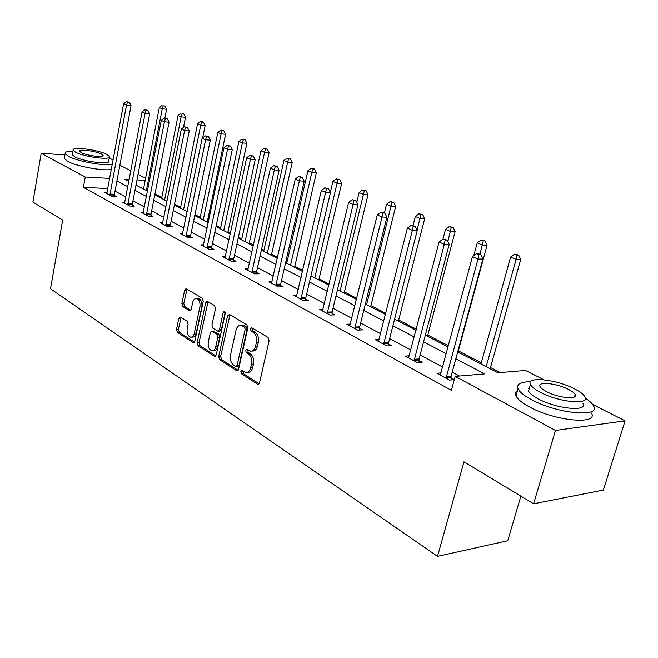 <?xml version="1.0" encoding="UTF-8"?>
<svg xmlns="http://www.w3.org/2000/svg" width="658" height="658" viewBox="0 0 658 658"><rect width="100%" height="100%" fill="white"/><g stroke="black" fill="none" stroke-linecap="round" stroke-linejoin="round"><path stroke-width="0.99" d="M240.828 371.573L241.502 373.843L257.442 384.149L257.977 384.338L259.499 382.816L269.097 340.778L268.086 337.488L251.817 327.783L250.394 328.778L251.085 331.04L253.157 332.282C256.003 334.494 257.056 337.957 256.332 342.662L255.551 346.149C254.638 349.538 252.993 351.207 250.608 351.15L246.651 349.192L245.59 350.278L246.273 352.54L248.329 353.823C251.134 356.085 252.187 359.548 251.471 364.211L250.69 367.674C249.801 370.972 248.206 372.601 245.886 372.551L241.864 370.52L240.828 371.573M242.884 371.079L243.444 373.703L259.071 383.787M252.524 328.202L253.034 330.958L255.115 332.2L253.157 332.282M247.679 349.743L248.222 352.433L250.279 353.708L248.329 353.823M180.555 317.107L178.795 318.456L176.533 329.378L177.38 332.38L192.991 342.473L194.801 341.148L203.24 301.315L202.343 298.263L186.058 288.64L184.651 290.178L181.879 303.544L182.743 306.538L189.841 310.806L191.239 309.285L192.638 302.614C193.337 299.842 194.603 298.469 196.446 298.502C199.251 299.538 200.394 302.376 199.876 307.006L194.34 333.195C193.666 335.884 192.432 337.209 190.656 337.176C187.834 336.131 186.675 333.285 187.185 328.638L188.089 324.32L187.217 321.293L180.555 317.107M592.619 404.423L625.1 420.857L603.378 490.078L533.589 503.789L463.964 461.834L437.521 556.372L50.502 288.747L62.691 220.043L32.9 202.096L41.207 153.289L64.945 154.91M533.589 503.789L555.492 430.447L455.188 376.392L484.65 373.9L455.83 358.774M107.846 188.542L83.401 187.333L451.396 390.334L455.188 376.392M83.401 187.333L85.26 177.027L41.207 153.289M218.695 356.537L219.616 359.687L236.609 370.676L237.11 370.857L238.583 369.352L247.803 328.013L246.824 324.805L229.494 314.466L227.553 315.881L218.695 356.537L220.627 356.422L221.549 359.572L238.18 370.306M214.335 356.274L198.058 345.746L197.17 342.678L205.65 302.754L207.106 301.2L214.541 305.542L215.462 308.635L211.934 325.052L212.847 328.153L217.995 331.229L219.459 329.691L223.185 312.492L224.238 311.399L225.184 313.693L216.227 354.95L214.335 356.274L215.544 356.2M437.521 556.372L507.729 540.744L520.897 496.14M459.424 376.031L452.194 372.148M442.76 367.082L420.117 354.933M410.913 349.99L389.643 338.566M380.661 333.746L360.642 323.004M351.874 318.291L333.014 308.174M324.452 303.568L306.669 294.027M298.296 289.536L281.517 280.522M273.333 276.13L257.475 267.625M249.464 263.323L234.478 255.279M226.64 251.068L212.46 243.452M204.778 239.331L191.355 232.126M183.829 228.087L171.105 221.252M163.727 217.296L151.661 210.815M144.431 206.933L132.974 200.789M125.884 196.981L115.01 191.141M454.308 379.617L450.977 377.815M454.3 379.674L449.504 380.094L436.928 373.25L441.197 372.905M409.399 355.814L405.377 356.077L417.32 362.574L422.206 362.229L418.965 360.469M379.189 339.553L375.397 339.758L386.748 345.935L391.625 345.656L388.541 343.986M350.451 324.081L346.865 324.221L357.672 330.11L362.533 329.888L359.597 328.301M323.07 309.326L319.673 309.424L329.979 315.034L334.823 314.878L332.019 313.356M296.972 295.253L293.748 295.31L303.577 300.665L308.396 300.558L305.723 299.11M272.05 281.805L268.982 281.83L278.375 286.946L283.17 286.888L280.612 285.498M248.231 268.949L245.311 268.949L254.292 273.835L259.055 273.818L256.62 272.502M225.447 256.645L222.667 256.62L231.262 261.3L235.992 261.325L233.656 260.058M203.626 244.858L200.97 244.817L209.211 249.3L213.908 249.357L211.67 248.148M182.71 233.557L180.177 233.5L188.073 237.793L192.745 237.892L190.598 236.724M162.263 223.745L162.649 222.7L160.231 222.634L167.806 226.763L172.437 226.887L170.381 225.768M143.386 212.287L141.067 212.205L148.346 216.169L152.944 216.326L150.962 215.248M124.88 202.277L122.659 202.187L129.651 205.995L134.216 206.176L132.307 205.14M107.073 192.646L104.943 192.547L111.679 196.207L116.203 196.413L114.369 195.426M500.286 372.576L490.481 367.509M481.286 362.747L458.371 350.895M448.485 345.779L427.815 335.087M416.349 329.156L398.699 320.027M385.818 313.356L370.931 305.657M356.776 298.329L344.414 291.938M329.115 284.026L319.072 278.827M302.746 270.38L294.817 266.276M286.978 262.221L285.827 261.629M277.577 257.36L271.589 254.259M263.916 250.287L261.596 249.086M253.519 244.916L249.324 242.744M241.807 238.854L238.418 237.102M230.514 233.006L227.964 231.69M220.594 227.874L216.227 225.62M208.487 221.614L207.451 221.08M200.221 217.337L194.957 214.615M180.646 207.212L174.559 204.062M161.819 197.466L154.975 193.929M625.1 420.857L555.492 430.447M119.871 165.232L130.868 170.792M138.04 174.419L145.607 178.252M457.688 351.915L497.941 372.782L525.479 370.454L543.985 379.814M129.215 179.478L124.601 179.223L128.845 181.419M135.984 185.12L147.515 191.1M154.794 194.875L166.943 201.175M174.37 205.025L187.185 211.662M194.76 215.594L208.282 222.601M216.013 226.615L230.3 234.018M238.196 238.114L253.297 245.944M261.366 250.13L277.339 258.405M285.588 262.682L302.499 271.45M310.938 275.825L328.86 285.12M337.488 289.594L356.504 299.448M365.346 304.037L385.53 314.499M394.586 319.196L416.045 330.316M425.331 335.136L448.164 346.972M145.196 180.374L136.987 179.914M109.73 178.392L85.26 177.027M446.33 353.798L423.563 341.847M414.301 336.995L392.908 325.768M383.877 321.03L363.751 310.469M354.933 305.838L335.975 295.894M327.363 291.379L309.49 282.002M301.076 277.586L284.207 268.735M275.982 264.417L260.05 256.061M251.998 251.833L236.938 243.937M229.058 239.8L214.812 232.323M207.097 228.277L193.6 221.195M186.041 217.23L173.26 210.527M165.849 206.637L153.733 200.279M146.471 196.471L134.964 190.433M127.841 186.699L116.918 180.966M246.997 372.477L247.827 372.42C250.147 372.461 251.751 370.841 252.639 367.542L250.69 367.674M250.279 353.708C253.091 355.97 254.136 359.433 253.42 364.088L252.639 367.542M251.685 351.092L252.565 351.043C254.942 351.092 256.587 349.431 257.5 346.05L255.551 346.149M255.115 332.2C257.952 334.412 259.013 337.867 258.29 342.563L257.5 346.05M229.971 314.746L220.627 356.422M235.712 366.465L237.086 365.527L245.146 329.304L244.463 327.067L240.869 325.266C238.5 325.216 236.872 326.886 235.975 330.283L230.555 354.884C229.864 359.449 230.876 362.854 233.598 365.1L235.712 366.465M236.288 366.572L237.999 366.457L239.027 365.404L237.086 365.527M241.848 325.225L244.258 325.702L246.413 326.985L247.095 329.23L239.027 365.404M215.832 355.888L199.974 345.647L198.058 345.746M208.027 301.66L199.086 342.579L199.974 345.647M218.283 331.213L219.928 331.147L221.392 329.617L225.118 312.443L223.185 312.492M208.306 341.954C207.772 346.717 208.989 349.645 211.958 350.722C213.801 350.763 215.067 349.423 215.766 346.7L217.798 337.34L216.877 334.215L211.736 331.13L210.305 332.652L208.306 341.954M212.748 350.681L213.883 350.624C215.725 350.656 217 349.316 217.699 346.601L215.766 346.7M213.389 331.064L218.81 334.132L219.731 337.258L217.699 346.601M191.363 337.143L192.572 337.093C194.349 337.126 195.582 335.794 196.257 333.113L194.34 333.195M197.721 298.477L198.362 298.469C201.175 299.497 202.319 302.335 201.792 306.965L196.257 333.113M187.004 289.109L183.788 303.494L184.651 306.488L190.82 310.288M181.082 317.436L178.433 329.304L179.289 332.298L194.431 342.07M490.144 368.735L520.725 259.384L516.119 259.351L510.608 257.007L480.949 363.964M486.204 366.695L516.119 259.351L516.851 255.057L518.693 255.074L514.646 254.128L516.851 255.057M510.608 257.007L514.646 254.128M518.693 255.074L520.725 259.384M446.19 376.672L451.084 376.261L482.873 259.096L477.979 259.055L446.083 378.235M478.794 254.63L480.751 254.646L478.547 253.692L476.581 253.667L478.794 254.63L477.979 259.055L472.46 256.636L440.292 375.076M451.084 376.261L451.059 379.954M482.873 259.096L480.751 254.646M476.581 253.667L472.46 256.636M562.549 498.098L555.442 499.496M558.552 498.887L561.973 498.213M530.545 381.763C520.552 381.805 516.39 384.149 518.043 388.796C519.623 392.094 524.13 395.729 531.565 399.702C556.981 413.718 601.116 417.929 593.582 405.97C592.381 403.576 589.617 400.985 585.291 398.197M517.468 390.803C515.584 392.069 515.091 393.772 516.004 395.902C517.566 399.25 522.049 402.926 529.46 406.932C554.784 421.079 598.879 425.175 591.419 413.051M582.93 403.412C588.227 411.998 556.701 408.972 538.409 398.954C533.005 396.083 529.715 393.451 528.547 391.049L529.608 387.414M540.35 392.316C558.7 402.252 590.251 405.344 584.913 396.873C583.572 394.364 580.052 391.666 574.352 388.779C556.076 379.222 525.734 376.129 530.447 384.494C531.631 386.863 534.929 389.47 540.35 392.316M568.454 389.396C556.66 383.195 536.977 381.204 540.086 386.6C540.86 388.146 543.014 389.832 546.543 391.675C558.354 398.032 578.547 400.023 575.174 394.578C574.335 392.982 572.09 391.255 568.454 389.396M529.229 388.705L528.407 388.697M72.964 151.077C67.511 151.126 64.92 151.949 65.191 153.528L68.572 156.374C77.274 161.251 103.684 166.145 112.312 164.525M113.16 159.952L109.236 158.084M64.484 157.575L64.32 158.479L67.692 161.366C76.369 166.285 102.755 171.162 111.391 169.468M109.401 157.213L108.693 161.054C110.881 165.043 83.41 161.654 74.782 156.793L72.314 154.729L72.429 154.087M75.596 152.212C84.24 157.023 111.728 160.47 109.524 156.538L106.851 154.416C98.116 149.703 71.27 146.273 73.12 150.172L75.596 152.212M101.381 154.03C95.764 150.986 78.392 148.766 79.626 151.291L81.247 152.607C86.823 155.699 104.466 157.92 103.084 155.387L101.381 154.03M458.042 352.096L487.085 245.121L482.47 245.039L477.239 242.81L473.768 255.699M479.962 254.309L483.235 240.869L485.078 240.91L481.138 239.989L483.235 240.869M477.239 242.81L481.138 239.989M485.078 240.91L487.085 245.121M427.503 336.263L455.106 231.567L450.491 231.435L445.515 229.313L442.933 239.199M447.835 241.568L451.289 227.397L453.132 227.454L449.299 226.549L451.289 227.397M445.515 229.313L449.299 226.549M453.132 227.454L455.106 231.567M414.178 359.284L419.064 358.947L449.2 244.406L444.298 244.307L414.079 360.806M445.153 240.022L447.111 240.063L443.056 239.109L445.153 240.022L444.298 244.307L439.067 242.021L408.577 357.812M419.064 358.947L419.031 362.451M449.2 244.406L447.111 240.063M443.056 239.109L439.067 242.021M383.762 342.769L388.631 342.497L417.238 230.464L412.352 230.325L383.663 344.257M413.224 226.163L415.182 226.229L411.234 225.299L413.224 226.163L412.352 230.325L407.376 228.145L378.44 341.412M388.631 342.497L388.607 345.828M417.238 230.464L415.182 226.229M411.234 225.299L407.376 228.145M398.403 321.178L424.681 218.662L420.067 218.489L415.33 216.474L413.068 225.357M417.09 230.152L420.89 214.566L422.732 214.64L418.99 213.768L420.89 214.566M415.33 216.474L418.99 213.768M422.732 214.64L424.681 218.662M370.651 306.784L395.68 206.373L391.082 206.16L386.567 204.235L384.428 212.896M366.621 304.695L391.929 202.343L393.764 202.434L390.12 201.587L391.929 202.343M386.567 204.235L390.12 201.587M393.764 202.434L395.68 206.373M344.15 293.049L368.028 194.645L363.438 194.398L359.128 192.564L356.8 202.228M340.104 290.951L364.302 190.688L366.136 190.795L362.574 189.965L364.302 190.688M359.128 192.564L362.574 189.965M366.136 190.795L368.028 194.645M354.827 327.059L359.687 326.853L386.871 217.214L381.985 217.025L354.736 328.506M382.89 212.995L384.848 213.077L380.998 212.172L382.89 212.995L381.985 217.025L377.264 214.96L349.76 325.8M359.687 326.853L359.655 330.02M386.871 217.214L384.848 213.077M380.998 212.172L377.264 214.96M327.265 312.089L332.109 311.941L357.977 204.613L353.107 204.383L327.182 313.512M354.029 200.468L355.978 200.567L352.227 199.687L354.029 200.468L353.107 204.383L348.608 202.417L322.436 310.93M332.109 311.941L332.076 314.968M357.977 204.613L355.978 200.567M352.227 199.687L348.608 202.417M300.986 297.819L305.805 297.72L330.448 192.605L325.603 192.342L300.903 299.209M326.541 188.533L328.482 188.64L324.822 187.785L326.541 188.533L325.603 192.342L321.31 190.466L296.38 296.75M305.805 297.72L305.773 300.616M330.448 192.605L328.482 188.64M324.822 187.785L321.31 190.466M318.817 279.913L341.617 183.45L337.044 183.171L332.923 181.419L330.349 192.407M314.771 277.816L337.924 179.56L339.75 179.675L336.271 178.861L337.924 179.56M332.923 181.419L336.271 178.861M339.75 179.675L341.617 183.45M275.899 284.198L280.695 284.149L304.193 181.147L299.374 180.851L275.825 285.556M300.328 177.15L302.252 177.273L298.691 176.443L300.328 177.15L299.374 180.851L295.277 179.066L271.499 283.203M280.695 284.149L280.662 286.913M304.193 181.147L302.252 177.273M298.691 176.443L295.277 179.066M294.57 267.345L316.366 172.741L311.818 172.437L307.878 170.759L286.74 263.282M290.523 265.248L311.818 172.437L312.706 168.925L314.532 169.048L312.953 168.382L311.127 168.259L312.706 168.925M307.878 170.759L311.127 168.259M314.532 169.048L316.366 172.741M251.932 271.186L256.686 271.178L279.124 170.216L274.328 169.887L251.858 272.511M275.299 166.285L277.215 166.425L273.736 165.61L275.299 166.285L274.328 169.887L270.422 168.177L247.721 270.257M256.686 271.178L256.661 273.827M279.124 170.216L277.215 166.425M273.736 165.61L270.422 168.177M271.359 255.304L292.201 162.501L287.678 162.164L283.902 160.56L263.685 251.331M267.312 253.215L287.678 162.164L288.582 158.743L290.392 158.882L287.077 158.109L288.582 158.743M283.902 160.56L287.077 158.109M290.392 158.882L292.201 162.501M228.992 258.734L233.73 258.759L255.164 159.762L250.402 159.417L228.926 260.033M251.381 155.905L253.289 156.053L249.884 155.255L251.381 155.905L250.402 159.417L246.66 157.78L224.97 257.878M233.73 258.759L233.697 261.308M255.164 159.762L253.289 156.053M249.884 155.255L246.66 157.78M249.102 243.764L269.064 152.689L264.565 152.335L260.946 150.797L241.585 239.874M245.064 241.675L264.565 152.335L265.478 148.996L267.28 149.144L265.832 148.535L264.031 148.387L265.478 148.996M260.946 150.797L264.031 148.387M267.28 149.144L269.064 152.689M207.04 246.808L211.736 246.873L232.241 149.769L227.512 149.391L206.974 248.082M228.499 145.969L230.39 146.125L227.068 145.352L228.499 145.969L227.512 149.391L223.934 147.828L203.182 246.018M211.736 246.873L211.711 249.333M232.241 149.769L230.39 146.125M227.068 145.352L223.934 147.828M227.75 232.702L246.882 143.288L242.407 142.909L238.936 141.437L220.381 228.877M223.72 230.613L242.407 142.909L243.328 139.652L245.121 139.809L241.947 139.068L243.328 139.652M238.936 141.437L241.947 139.068M245.121 139.809L246.882 143.288M185.992 235.383L190.656 235.482L210.289 140.195L205.592 139.792L185.934 236.625M206.587 136.461L208.471 136.625L205.214 135.869L206.587 136.461L205.592 139.792L202.162 138.295L182.299 234.651M190.656 235.482L190.631 237.842M210.289 140.195L208.471 136.625M205.214 135.869L202.162 138.295M207.245 222.067L225.595 134.265L221.146 133.862L217.823 132.447L200.024 218.324M203.232 219.986L221.146 133.862L222.083 130.687L223.86 130.852L222.527 130.284L220.751 130.119L222.083 130.687M217.823 132.447L220.751 130.119M223.86 130.852L225.595 134.265M165.808 224.419L170.438 224.551L189.249 131.016L184.585 130.597L165.75 225.645M185.589 127.348L187.456 127.512L184.273 126.772L185.589 127.348L184.585 130.597L181.295 129.157L162.649 222.7M170.438 224.551L170.414 226.829M189.249 131.016L187.456 127.512M184.273 126.772L181.295 129.157M202.639 137.917L205.156 125.596L200.739 125.184L197.54 123.819L180.448 208.175M183.533 209.779L200.739 125.184L201.677 122.075L203.445 122.248L202.162 121.705L200.394 121.533L201.677 122.075M197.54 123.819L200.394 121.533M203.445 122.248L205.156 125.596M146.43 213.899L151.019 214.056L169.065 122.207L164.434 121.771L146.372 215.092M165.438 118.596L167.297 118.777L164.179 118.053L165.438 118.596L164.434 121.771L161.276 120.398L143.025 213.274M151.019 214.056L150.995 216.26M169.065 122.207L167.297 118.777M164.179 118.053L161.276 120.398M183.492 127.405L185.515 117.272L181.123 116.836L178.047 115.528L161.629 198.42M164.599 199.958L181.123 116.836L182.069 113.801L183.821 113.974L182.069 113.801M178.047 115.528L180.835 113.283M183.821 113.974L185.515 117.272M127.808 203.783L132.365 203.972L149.679 113.752L145.089 113.308L127.751 204.959M146.101 110.199L147.935 110.388L144.883 109.672L146.101 110.199L145.089 113.308L142.054 111.975L124.535 203.207M132.365 203.972L132.34 206.102M149.679 113.752L147.935 110.388M144.883 109.672L142.054 111.975M164.887 118.119L166.614 109.261L162.255 108.817L159.302 107.558L143.518 189.027M146.372 190.507L162.255 108.817L163.209 105.848L164.952 106.028L163.209 105.848M159.302 107.558L162.024 105.346M164.952 106.028L166.614 109.261M109.902 194.061L114.426 194.266L131.057 105.634L126.501 105.165L109.853 195.22M127.512 102.138L129.338 102.327L126.344 101.628L127.512 102.138L126.501 105.165L123.589 103.89L106.752 193.534M114.426 194.266L114.402 196.331M131.057 105.634L129.338 102.327M126.344 101.628L123.589 103.89M243.444 373.703L241.502 373.843M253.034 330.958L251.085 331.04M248.222 352.433L246.273 352.54M253.42 364.088L251.471 364.211M258.29 342.563L256.332 342.662M258.841 384.033L257.442 384.149M229.486 315.824L227.553 315.881M237.916 370.586L236.609 370.676M221.549 359.572L219.616 359.687M247.095 329.23L245.146 329.304M246.413 326.985L244.463 327.067M244.258 325.702L242.317 325.776M199.086 342.579L197.17 342.678M207.574 302.713L205.65 302.754M221.392 329.617L219.459 329.691M219.731 337.258L217.798 337.34M218.81 334.132L216.877 334.215M214.105 331.204L212.172 331.287M201.792 306.965L199.876 307.006M190.475 310.634L189.438 310.666M184.651 306.488L182.743 306.538M183.788 303.494L181.879 303.544M186.559 290.153L184.651 290.178M194.118 342.415L192.991 342.473M179.289 332.298L177.38 332.38M178.433 329.304L176.533 329.378M180.703 318.39L178.795 318.456M446.066 377.766L450.96 377.347M414.063 360.354L418.949 360.016M383.647 343.813L388.524 343.542M354.72 328.079L359.581 327.865M327.166 313.093L332.01 312.937M300.895 298.798L305.707 298.699M275.809 285.153L280.604 285.103M251.841 272.116L256.604 272.108M228.918 259.647L233.648 259.671M206.957 247.704L211.662 247.77M185.918 236.263L190.581 236.362M165.742 225.283L170.364 225.414M146.364 214.747L150.953 214.903M127.742 204.613L132.299 204.794M109.845 194.875L114.36 195.081M242.81 325.192L240.869 325.266M213.669 331.048L211.736 331.13M198.362 298.469L196.446 298.502M574.459 396.971L575.174 394.578M528.547 391.049L530.447 384.494M518.043 388.796L516.004 395.902M103.002 155.814L103.084 155.387M72.314 154.729L73.12 150.172M65.191 153.528L64.32 158.479"/></g></svg>
